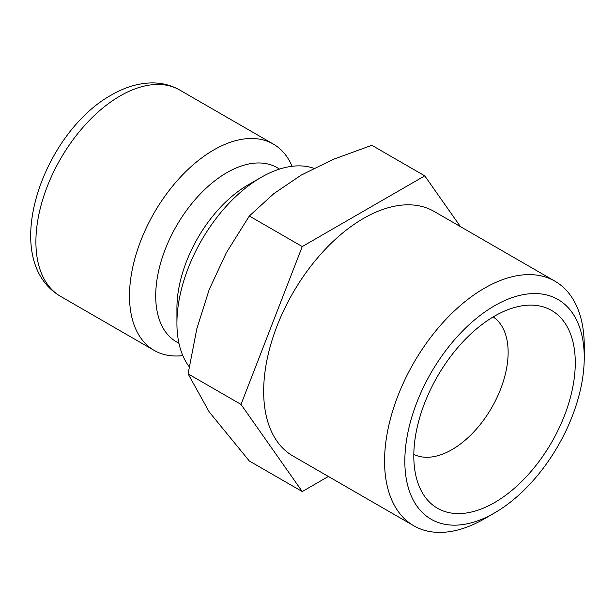 <?xml version="1.0" encoding="UTF-8"?>
<svg xmlns="http://www.w3.org/2000/svg" width="615" height="615" viewBox="0 0 615 615"><rect width="100%" height="100%" fill="white"/><g stroke="black" fill="none" stroke-linecap="round" stroke-linejoin="round"><path stroke-width="0.92" d="M313.85 168.302A119.133 68.78 120 0 0 261.167 177.351L248.06 184.915A100.599 58.079 120 0 0 176.928 308.123L176.928 323.252A119.133 68.78 120 0 0 189.174 366.694M279.564 169.071L277.15 167.68A100.599 58.079 120 0 0 199.621 194.632A100.599 58.079 120 0 0 155.71 295.877A100.599 58.079 120 0 0 176.543 341.925L178.957 343.324M292.094 166.281A119.133 68.78 120 0 0 273.306 144.064A119.133 68.78 120 0 0 181.502 175.982A119.133 68.78 120 0 0 129.504 295.877A119.133 68.78 120 0 0 154.173 350.412A119.133 68.78 120 0 0 182.809 355.578M302.257 491.554L249.329 460.996L209.231 411.958L188.09 373.866L196.808 328.833L209.231 289.473L226.312 252.788L249.329 216.011L273.921 193.564L301.104 175.183L332.93 159.493L371.821 145.294L424.75 175.852L302.257 246.569L241.011 404.424L302.257 491.554L328.387 476.464M555.007 281.232A141.196 81.518 120 0 0 446.206 319.054A141.196 81.518 120 0 0 384.567 461.15A141.196 81.518 120 0 0 413.81 525.787L292.901 455.984A141.196 81.518 -60 0 1 263.666 391.348A141.196 81.518 -60 0 1 325.297 249.252A141.196 81.518 -60 0 1 434.098 211.422L555.007 281.232A141.196 81.518 120 0 1 584.25 345.868L584.25 357.569A126.867 73.247 120 0 0 494.545 305.77A126.867 73.247 120 0 0 404.831 461.15A126.867 73.247 120 0 0 494.545 512.941A126.867 73.247 120 0 0 584.25 357.569M413.818 454.393A79.42 45.856 120 0 0 474.457 431.223A79.42 45.856 120 0 0 508.136 352.357A79.42 45.856 120 0 0 493.176 316.933M413.803 455.969A114.182 65.92 -60 0 1 523.35 305.632A114.182 65.92 -60 0 1 575.279 362.742A114.182 65.92 -60 0 1 509.189 492.584A114.182 65.92 -60 0 1 419.123 486.165A114.182 65.92 -60 0 1 413.803 455.969M413.81 525.787A141.196 81.518 120 0 0 484.412 518.791L494.545 512.941M460.443 226.635L424.75 175.852M241.011 404.424L188.09 373.866M302.257 246.569L249.329 216.011M261.167 177.351A119.133 68.78 120 0 0 176.928 323.252M60.578 296.368C-1.883 259.73 42.543 133.117 111.315 95.056C124.445 87.415 137.614 83.371 150.829 82.925C161.291 82.679 170.916 85.047 179.711 90.028A119.133 68.78 120 0 0 120.14 95.925A119.133 68.78 120 0 0 35.901 241.833A119.133 68.78 120 0 0 60.578 296.368L154.173 350.412M179.711 90.028L273.306 144.064"/></g></svg>
